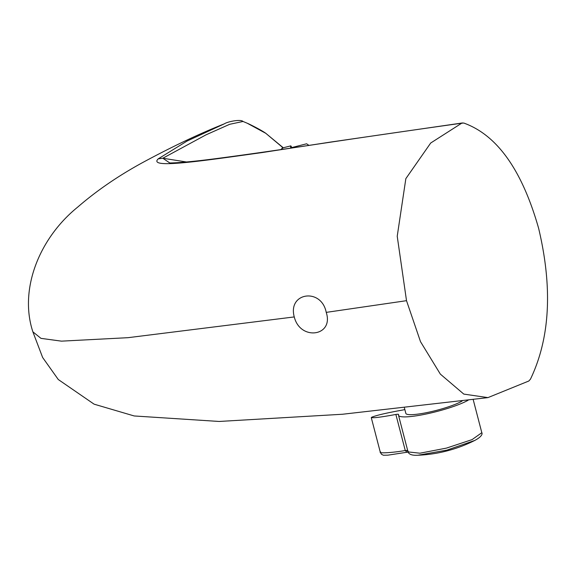 <?xml version="1.0" encoding="UTF-8"?>
<svg xmlns="http://www.w3.org/2000/svg" width="576" height="576" viewBox="0 0 576 576"><rect width="100%" height="100%" fill="white"/><g stroke="black" fill="none" stroke-linecap="round" stroke-linejoin="round"><path stroke-width="0.86" d="M487.951 397.613L528.84 381.002L530.467 379.152C550.051 338.249 552.78 287.986 538.639 228.362C522.065 170.078 497.102 134.964 463.752 123.034L461.686 123.206L430.697 143.021L405.85 178.632L397.224 236.246L406.512 300.679L326.225 312.379C334.166 336.355 300.226 341.179 294.264 316.93L128.045 337.68L61.481 341.15L40.961 338.357L32.875 331.826L42.631 357.48L58.284 379.526L94.097 404.165L134.179 415.958L219.125 421.459L342.576 414.245L487.951 397.613L463.788 394.092L440.338 374.105L420.502 341.662L406.512 300.679M169.805 162.972L162.828 158.234L186.458 161.986M326.225 312.379C321.43 287.525 287.51 292.37 294.264 316.93M281.592 149.465L282.139 148.068L290.75 145.879A59.4 2.131 -104.3 0 1 291.73 147.578L306.626 143.791L308.894 145.361M280.742 149.587L283.054 147.838M158.184 158.875L162.828 158.234L206.028 134.827L229.694 124.294L243.05 121.471C240.725 118.937 227.275 121.716 224.41 123.804L187.027 141.077L158.184 158.875C147.542 169.193 202.608 160.812 261.871 152.611C323.827 143.028 390.427 133.229 461.686 123.206M283.09 147.823L265.802 133.322L247.327 123.271L243.05 121.471M380.65 451.901C377.093 453.643 392.926 452.758 405.259 450.511L407.592 450.583L408.125 451.181M407.592 450.583L407.909 451.39M406.49 450.346L408.758 452.002M474.754 440.453L446.969 450.115L417.989 455.234A138.96 138.96 0 0 0 474.754 440.453C482.278 436.486 482.53 433.526 481.817 432.706L473.191 399.578M404.834 409.536A4.954 0.778 165.4 0 1 402.761 410.011C386.726 412.891 376.344 415.31 371.621 417.262L371.282 417.65L380.318 452.326L381.492 454.277L383.378 455.242L387.886 455.17L406.908 452.254L405.259 450.511L395.87 414.454A4.954 0.778 165.4 0 1 398.592 414.454A4.954 0.778 165.4 0 1 398.578 414.547A38.117 5.998 -14.6 0 0 398.506 415.289A38.117 5.998 -14.6 0 0 427.334 413.762A38.117 5.998 -14.6 0 0 468.122 400.241M371.621 417.262C371.621 418.356 379.699 417.42 395.87 414.454M404.431 407.959L405.842 413.381A30.542 4.802 -14.6 0 0 429.509 412.034A30.542 4.802 -14.6 0 0 462.132 401.018M290.729 148.097A59.4 2.131 -104.3 0 1 290.75 145.879M291.744 147.946L291.73 147.578M417.989 455.234C412.272 455.58 408.96 454.478 408.046 451.915L419.918 453.204L446.436 448.114L472.075 439.618L481.817 432.706M224.41 123.804L224.41 123.804C199.267 133.776 172.109 146.642 142.942 162.396C118.469 175.723 96.768 190.591 77.818 207.007C39.204 238.183 18.9 289.397 32.875 331.826M283.277 147.78L265.802 133.322M266.062 133.495C260.986 129.744 247.5 123.206 247.334 123.278M169.718 162.972C179.345 162.835 194.609 161.417 215.503 158.702C249.365 154.274 287.813 148.716 330.862 142.027L462.557 122.94M406.721 452.326L408.377 452.095M408.046 451.915L398.506 415.289"/></g></svg>
